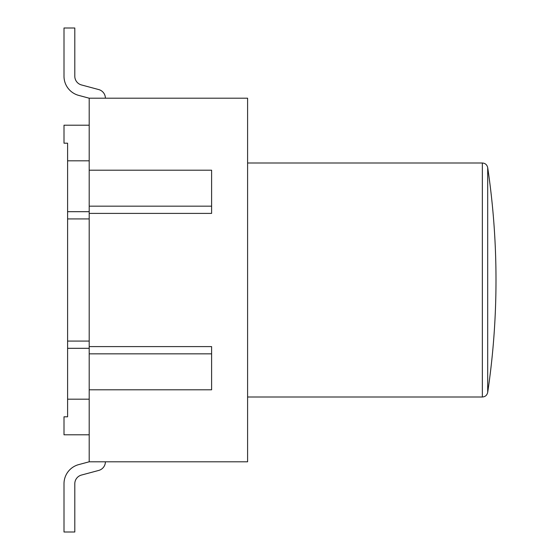<?xml version="1.0" encoding="UTF-8"?>
<svg xmlns="http://www.w3.org/2000/svg" width="560" height="560" viewBox="0 0 560 560"><rect width="100%" height="100%" fill="white"/><g stroke="black" fill="none" stroke-linecap="round" stroke-linejoin="round"><path stroke-width="0.84" d="M89.201 98.203L247.597 98.203L247.597 461.797L89.201 461.797L78.673 464.618L89.201 461.797L89.201 213.402L211.603 213.402L211.603 170.198L89.201 170.198L89.201 98.203L78.673 95.382A19.803 19.803 0 0 1 64.001 76.258L64.001 28L64.001 76.258M89.201 389.802L211.603 389.802L211.603 346.598L89.201 346.598M89.201 341.075L67.599 341.075L67.599 416.801L64.001 416.801L64.001 434.798L89.201 434.798M89.201 160.818L67.599 160.818L67.599 143.199L64.001 143.199L64.001 125.202L89.201 125.202M74.802 483.742A9.002 9.002 0 0 1 81.473 475.055L98.728 470.428L81.473 475.055A9.002 9.002 0 0 0 74.802 483.742L74.802 532L64.001 532L64.001 483.742A19.803 19.803 0 0 1 78.673 464.618M64.001 28L74.802 28L74.802 76.258A9.002 9.002 0 0 0 81.473 84.945L98.728 89.572A9.002 9.002 0 0 1 105.399 98.203M105.399 461.797A9.002 9.002 0 0 1 98.728 470.428M74.802 76.258A9.002 9.002 0 0 0 81.473 84.945M89.201 348.313L67.599 348.313M89.201 399.182L67.599 399.182M67.599 160.818L67.599 341.075M89.201 211.687L67.599 211.687M89.201 218.925L67.599 218.925M89.201 213.402L89.201 170.198M89.201 353.836L211.603 353.836M89.201 206.164L211.603 206.164M482.356 163.002L482.356 396.998C485.24 396.802 487.025 395.269 487.697 392.392L487.697 167.608C487.025 164.731 485.24 163.198 482.356 163.002L247.597 163.002M247.597 396.998L482.356 396.998M487.697 392.392A765.002 765.002 0 0 0 487.697 167.608"/></g></svg>
